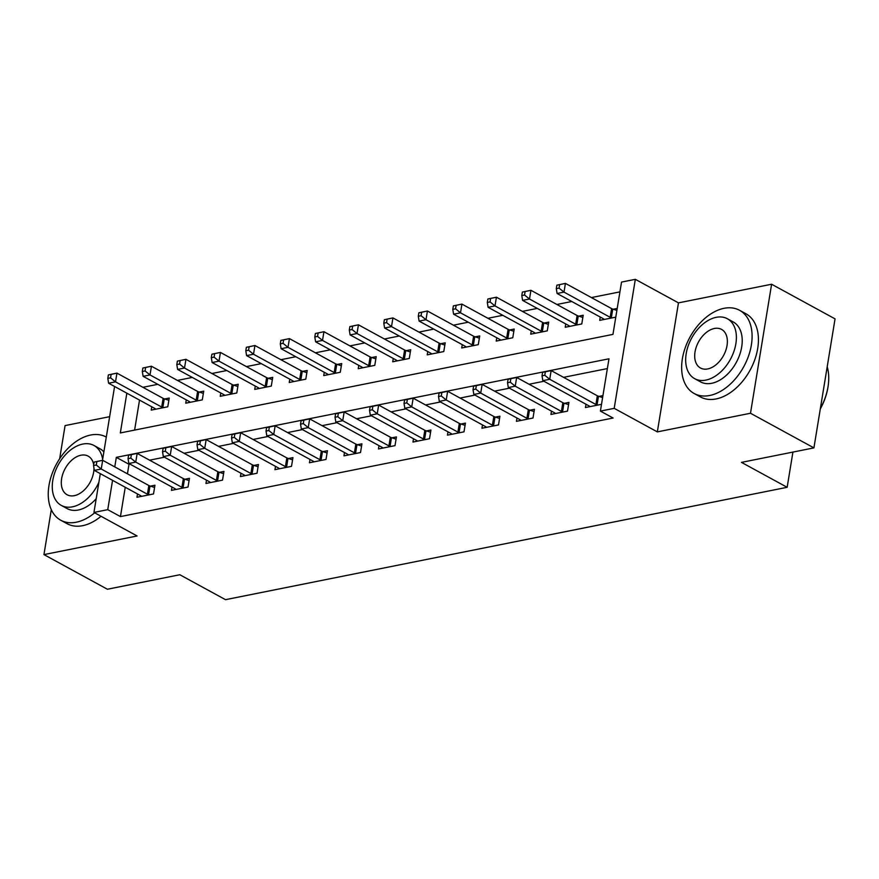 <?xml version="1.0" encoding="UTF-8"?>
<svg xmlns="http://www.w3.org/2000/svg" width="879" height="879" viewBox="0 0 879 879"><rect width="100%" height="100%" fill="white"/><g stroke="black" fill="none" stroke-linecap="round" stroke-linejoin="round"><path stroke-width="1.32" d="M126.84 393.177L120.324 432.951L612.96 334.383L621.53 282.082L635.33 279.324L614.201 408.339L600.401 411.097L608.971 358.797L116.325 457.355L114.764 466.903M678.467 302.87L657.338 431.886L750.49 413.251L813.921 447.883L835.05 318.868L771.608 284.236L678.467 302.87L635.33 279.324M109.633 416.679L65.079 425.59L59.651 458.761M619.926 291.872L591.402 297.574M571.768 301.508L556.901 304.475M537.267 308.408L522.401 311.375M502.777 315.308L487.9 318.286M468.276 322.208L453.399 325.186M433.776 329.109L418.909 332.086M399.275 336.02L384.409 338.986M364.774 342.92L349.908 345.897M330.273 349.82L315.407 352.798M295.783 356.72L280.906 359.698M261.283 363.62L246.417 366.598M226.782 370.531L211.916 373.498M192.281 377.432L177.415 380.409M157.78 384.332L142.914 387.309M750.49 413.251L771.608 284.236M51.301 509.699L43.95 554.605L137.102 535.97L93.954 512.424L100.305 473.66M813.921 447.883L741.48 462.376L787.155 487.307L225.507 599.676L179.832 574.745L107.392 589.238L43.95 554.605M139.519 400.099L134.608 430.095M151.77 406.79L151.232 410.097L167.79 406.779L169.218 398.066L164.736 398.967M186.271 399.879L185.733 403.186L202.291 399.879L203.719 391.166L199.225 392.056M220.772 392.979L220.233 396.286L236.792 392.979L238.22 384.255L233.726 385.156M255.273 386.079L254.734 389.386L271.292 386.079L272.721 377.355L268.227 378.256M289.773 379.179L289.224 382.486L305.793 379.168L307.21 370.455L302.728 371.356M324.274 372.278L323.725 375.586L340.283 372.267L341.711 363.554L337.228 364.444M358.764 365.367L358.225 368.675L374.784 365.367L376.212 356.654L371.718 357.544M393.265 358.467L392.726 361.774L409.284 358.467L410.713 349.743L406.219 350.644M427.765 351.567L427.227 354.874L443.785 351.556L445.213 342.843L440.72 343.744M462.266 344.667L461.728 347.974L478.286 344.656L479.714 335.943L475.22 336.844M496.767 337.767L496.217 341.074L512.776 337.756L514.204 329.043L509.721 329.933M531.257 330.856L530.718 334.163L547.276 330.856L548.705 322.132L544.222 323.032M565.757 323.955L565.219 327.263L581.777 323.955L583.206 315.231L578.712 316.132M600.258 317.055L599.72 320.363L615.783 317.143M617.212 308.43L613.212 309.232M125.247 487.274L120.445 516.588L613.092 418.019L600.401 411.097M607.367 368.576L563.56 377.344M543.936 381.266L529.059 384.244M509.435 388.177L494.569 391.144M474.935 395.078L460.069 398.055M440.434 401.978L425.568 404.955M405.933 408.878L391.067 411.855M371.432 415.778L356.566 418.756M336.943 422.689L322.066 425.656M302.442 429.589L287.576 432.567M267.941 436.489L253.075 439.467M233.44 443.39L218.574 446.367M198.94 450.29L184.074 453.267M164.45 457.201L149.573 460.167M129.949 464.101L129.015 464.288L127.444 473.825M137.498 493.954L136.959 497.261L153.517 493.954L154.946 485.23L150.452 486.131M171.998 487.054L171.46 490.361L188.018 487.054L189.446 478.33L184.953 479.231M206.499 480.154L205.961 483.461L222.519 480.143L223.947 471.43L219.453 472.331M241 473.254L240.45 476.561L257.02 473.243L258.437 464.53L253.954 465.43M275.501 466.353L274.951 469.661L291.509 466.342L292.938 457.629L288.455 458.519M309.99 459.442L309.452 462.75L326.01 459.442L327.438 450.718L322.945 451.619M344.491 452.542L343.953 455.849L360.511 452.542L361.939 443.818L357.445 444.719M378.992 445.642L378.453 448.949L395.012 445.631L396.44 436.918L391.946 437.819M413.493 438.742L412.954 442.049L429.512 438.731L430.941 430.018L426.447 430.919M447.993 431.842L447.444 435.149L464.002 431.831L465.43 423.118L460.948 424.008M482.483 424.931L481.945 428.238L498.503 424.931L499.931 416.206L495.448 417.107M516.984 418.03L516.445 421.338L533.004 418.03L534.432 409.306L529.938 410.207M551.485 411.13L550.946 414.438L567.504 411.119L568.933 402.406L564.439 403.307M585.985 404.23L585.447 407.537L601.511 404.318M602.939 395.605L598.94 396.407M787.155 487.307L792.924 452.081M657.338 431.886L614.201 408.339M120.445 516.588L107.754 509.666L93.954 512.424M102.491 460.332L114.578 386.485M112.556 480.341L107.754 509.666M129.015 464.288L116.325 457.355M94.108 462.079L93.537 465.562L96.294 465.013L96.866 461.53L94.108 462.079L102.667 460.299L101.239 469.012L147.419 494.229A3.791 1.373 -170.7 0 0 148.562 494.701L149.023 494.855M96.294 465.013L101.239 469.012L94.339 470.397L140.519 495.602A3.791 1.373 -170.7 0 1 141.266 496.163L141.453 496.371M96.866 461.53L102.667 460.299L148.848 485.505A3.791 1.373 -170.7 0 0 149.99 485.988L154.583 487.449M93.537 465.562L94.339 470.397M108.381 374.904L107.809 378.399L110.567 377.838L111.139 374.355L108.381 374.904L116.94 373.125L115.512 381.849L108.611 383.222L154.792 408.438A3.791 1.373 9.3 0 1 155.539 408.988L155.726 409.196M168.856 400.275L164.263 398.813A3.791 1.373 9.3 0 1 163.12 398.341L116.94 373.125L111.139 374.355M163.307 407.68L162.846 407.526A3.791 1.373 9.3 0 1 161.692 407.054L115.512 381.849L110.567 377.838M108.611 383.222L107.809 378.399M128.609 455.179L128.037 458.662L130.795 458.113L131.367 454.619L128.609 455.179L137.168 453.399L135.74 462.112L181.92 487.329A3.791 1.373 -170.7 0 0 183.063 487.801L183.524 487.944M130.795 458.113L135.74 462.112L128.839 463.497L175.02 488.702A3.791 1.373 -170.7 0 1 175.767 489.262L175.943 489.46M131.367 454.619L137.168 453.399L183.348 478.605A3.791 1.373 -170.7 0 0 184.491 479.088L189.084 480.549M128.037 458.662L128.839 463.497M163.109 448.279L162.538 451.762L165.296 451.213L165.867 447.719L163.109 448.279L171.658 446.488L170.229 455.212L216.421 480.417A3.791 1.373 -170.7 0 0 217.563 480.901L218.025 481.044M165.296 451.213L170.229 455.212L163.329 456.586L209.521 481.802A3.791 1.373 -170.7 0 1 210.268 482.362L210.444 482.56M165.867 447.719L171.658 446.488L217.849 471.704A3.791 1.373 -170.7 0 0 218.992 472.177L223.585 473.649M162.538 451.762L163.329 456.586M197.599 441.368L197.028 444.862L199.797 444.302L200.368 440.818L197.599 441.368L206.158 439.588L204.73 448.312L250.911 473.517A3.791 1.373 -170.7 0 0 252.064 474.001L252.526 474.144M199.797 444.302L204.73 448.312L197.83 449.685L244.01 474.902A3.791 1.373 -170.7 0 1 244.769 475.451L244.944 475.66M200.368 440.818L206.158 439.588L252.339 464.804A3.791 1.373 -170.7 0 0 253.493 465.277L258.074 466.738M197.028 444.862L197.83 449.685M142.881 368.004L142.31 371.487L145.068 370.938L145.639 367.455L142.881 368.004L151.441 366.224L150.012 374.937L143.112 376.322L189.293 401.527A3.791 1.373 9.3 0 1 190.04 402.088L190.227 402.296M203.357 393.374L198.764 391.913A3.791 1.373 9.3 0 1 197.621 391.43L151.441 366.224L145.639 367.455M197.797 400.78L197.335 400.626A3.791 1.373 9.3 0 1 196.193 400.154L150.012 374.937L145.068 370.938M143.112 376.322L142.31 371.487M177.382 361.104L176.811 364.587L179.569 364.038L180.14 360.555L177.382 361.104L185.941 359.324L184.513 368.037L177.613 369.422L223.793 394.627A3.791 1.373 9.3 0 1 224.541 395.187L224.716 395.396M237.857 386.474L233.265 385.013A3.791 1.373 9.3 0 1 232.122 384.53L185.941 359.324L180.14 360.555M232.298 393.869L231.836 393.726A3.791 1.373 9.3 0 1 230.694 393.254L184.513 368.037L179.569 364.038M177.613 369.422L176.811 364.587M211.883 354.204L211.312 357.687L214.069 357.138L214.641 353.644L211.883 354.204L220.431 352.424L219.003 361.137L212.114 362.522L258.294 387.727A3.791 1.373 9.3 0 1 259.041 388.287L259.217 388.485M272.358 379.574L267.765 378.102A3.791 1.373 9.3 0 1 266.623 377.629L220.431 352.424L214.641 353.644M266.798 386.969L266.337 386.826A3.791 1.373 9.3 0 1 265.194 386.342L219.003 361.137L214.069 357.138M212.114 362.522L211.312 357.687M232.1 434.468L231.529 437.951L234.286 437.401L234.858 433.918L232.1 434.468L240.659 432.688L239.231 441.401L285.411 466.617A3.791 1.373 -170.7 0 0 286.565 467.09L287.026 467.243M234.286 437.401L239.231 441.401L232.331 442.785L278.511 468.002A3.791 1.373 -170.7 0 1 279.258 468.551L279.445 468.76M234.858 433.918L240.659 432.688L286.84 457.904A3.791 1.373 -170.7 0 0 287.993 458.377L292.575 459.838M231.529 437.951L232.331 442.785M246.373 347.293L245.801 350.787L248.57 350.227L249.142 346.744L246.373 347.293L254.932 345.513L253.504 354.237L246.603 355.61L292.795 380.827A3.791 1.373 9.3 0 1 293.542 381.387L293.718 381.585M306.848 372.663L302.266 371.202A3.791 1.373 9.3 0 1 301.112 370.729L254.932 345.513L249.142 346.744M301.299 380.069L300.838 379.926A3.791 1.373 9.3 0 1 299.684 379.442L253.504 354.237L248.57 350.227M246.603 355.61L245.801 350.787M106.183 437.017L106.293 437.083A47.4 30.677 -61.4 0 0 106.183 437.017A47.4 30.677 -61.4 0 0 90.603 435.039A47.4 30.677 -61.4 0 0 51.784 474.605A47.4 30.677 -61.4 0 0 60.761 520.236A47.4 30.677 -61.4 0 0 76.33 522.214A47.4 30.677 -61.4 0 0 94.668 512.809M60.761 520.236L67.101 523.697A47.4 30.677 -61.4 0 0 82.681 525.675A47.4 30.677 -61.4 0 0 101.019 516.281M96.207 498.701A34.127 22.085 118.6 0 1 78.33 510.007A34.127 22.085 118.6 0 1 67.112 508.589L61.277 505.403A34.127 22.085 -61.4 0 0 72.496 506.82A34.127 22.085 -61.4 0 0 98.909 482.219M102.645 459.409A34.127 22.085 -61.4 0 0 93.987 445.488A34.127 22.085 -61.4 0 0 82.769 444.06A34.127 22.085 -61.4 0 0 54.817 472.55A34.127 22.085 -61.4 0 0 61.277 505.403M93.679 464.694A21.997 14.24 -61.4 0 0 88.175 456.135A21.997 14.24 -61.4 0 0 80.945 455.223A21.997 14.24 -61.4 0 0 62.936 473.572A21.997 14.24 -61.4 0 0 67.09 494.745A21.997 14.24 -61.4 0 0 74.319 495.668A21.997 14.24 -61.4 0 0 93.976 468.243M93.987 445.488L99.821 448.675A34.127 22.085 118.6 0 1 103.865 451.938M724.01 308.32A47.4 30.677 -61.4 0 0 685.18 347.875A47.4 30.677 -61.4 0 0 694.157 393.506A47.4 30.677 -61.4 0 0 709.727 395.484A47.4 30.677 -61.4 0 0 748.556 355.929A47.4 30.677 -61.4 0 0 739.58 310.298A47.4 30.677 -61.4 0 0 724.01 308.32M694.157 393.506L700.497 396.967A47.4 30.677 -61.4 0 0 716.077 398.945A47.4 30.677 -61.4 0 0 754.896 359.39A47.4 30.677 -61.4 0 0 745.93 313.759L739.58 310.298M727.383 318.758L733.218 321.945A34.127 22.085 118.6 0 1 739.678 354.797A34.127 22.085 118.6 0 1 711.726 383.288A34.127 22.085 118.6 0 1 700.519 381.86L694.674 378.673A34.127 22.085 -61.4 0 0 705.892 380.102A34.127 22.085 -61.4 0 0 733.844 351.611A34.127 22.085 -61.4 0 0 727.383 318.758A34.127 22.085 -61.4 0 0 716.176 317.33A34.127 22.085 -61.4 0 0 688.213 345.821A34.127 22.085 -61.4 0 0 694.674 378.673M707.716 368.938A21.997 14.24 -61.4 0 0 725.735 350.578A21.997 14.24 -61.4 0 0 721.571 329.405A21.997 14.24 -61.4 0 0 714.341 328.493A21.997 14.24 -61.4 0 0 696.333 346.853A21.997 14.24 -61.4 0 0 700.497 368.026A21.997 14.24 -61.4 0 0 707.716 368.938M820.36 408.559A47.4 30.677 -61.4 0 0 828.37 384.233A47.4 30.677 -61.4 0 0 827.205 366.796M828.37 384.233L828.293 384.87A46.268 29.941 118.6 0 1 820.294 408.944M266.601 427.568L266.029 431.051L268.787 430.501L269.359 427.018L266.601 427.568L275.16 425.788L273.732 434.501L319.912 459.717A3.791 1.373 -170.7 0 0 321.055 460.189L321.527 460.343M268.787 430.501L273.732 434.501L266.831 435.885L313.012 461.09A3.791 1.373 -170.7 0 1 313.759 461.651L313.946 461.86M269.359 427.018L275.16 425.788L321.34 450.993A3.791 1.373 -170.7 0 0 322.483 451.476L327.076 452.938M266.029 431.051L266.831 435.885M301.101 420.667L300.53 424.15L303.288 423.601L303.859 420.107L301.101 420.667L309.661 418.887L308.232 427.601L354.413 452.817A3.791 1.373 -170.7 0 0 355.555 453.289L356.017 453.432M303.288 423.601L308.232 427.601L301.332 428.985L347.513 454.19A3.791 1.373 -170.7 0 1 348.26 454.751L348.436 454.948M303.859 420.107L309.661 418.887L355.841 444.093A3.791 1.373 -170.7 0 0 356.984 444.576L361.577 446.038M300.53 424.15L301.332 428.985M335.602 413.756L335.031 417.25L337.789 416.701L338.36 413.207L335.602 413.756L344.161 411.976L342.733 420.7L388.914 445.906A3.791 1.373 -170.7 0 0 390.056 446.389L390.518 446.532M337.789 416.701L342.733 420.7L335.833 422.074L382.013 447.29A3.791 1.373 -170.7 0 1 382.761 447.85L382.936 448.048M338.36 413.207L344.161 411.976L390.342 437.193A3.791 1.373 -170.7 0 0 391.485 437.665L396.077 439.137M335.031 417.25L335.833 422.074M370.103 406.856L369.532 410.35L372.289 409.79L372.861 406.307L370.103 406.856L378.651 405.076L377.223 413.8L423.414 439.006A3.791 1.373 -170.7 0 0 424.557 439.489L425.018 439.632M372.289 409.79L377.223 413.8L370.323 415.174L416.514 440.39A3.791 1.373 -170.7 0 1 417.261 440.939L417.437 441.148M372.861 406.307L378.651 405.076L424.843 430.292A3.791 1.373 -170.7 0 0 425.985 430.765L430.578 432.226M369.532 410.35L370.323 415.174M404.593 399.956L404.021 403.439L406.79 402.89L407.362 399.407L404.593 399.956L413.152 398.176L411.724 406.889L457.904 432.105A3.791 1.373 -170.7 0 0 459.058 432.578L459.519 432.732M406.79 402.89L411.724 406.889L404.823 408.274L451.004 433.49A3.791 1.373 -170.7 0 1 451.751 434.039L451.938 434.248M407.362 399.407L413.152 398.176L459.332 423.392A3.791 1.373 -170.7 0 0 460.486 423.865L465.068 425.326M404.021 403.439L404.823 408.274M280.873 340.393L280.302 343.887L283.06 343.326L283.631 339.843L280.873 340.393L289.433 338.613L288.004 347.326L281.104 348.71L327.285 373.927A3.791 1.373 9.3 0 1 328.032 374.476L328.219 374.685M341.349 365.763L336.767 364.302A3.791 1.373 9.3 0 1 335.613 363.829L289.433 338.613L283.631 339.843M335.8 373.168L335.338 373.015A3.791 1.373 9.3 0 1 334.185 372.542L288.004 347.326L283.06 343.326M281.104 348.71L280.302 343.887M315.374 333.493L314.803 336.976L317.561 336.426L318.132 332.943L315.374 333.493L323.933 331.713L322.505 340.426L315.605 341.81L361.785 367.015A3.791 1.373 9.3 0 1 362.533 367.576L362.719 367.785M375.849 358.863L371.257 357.401A3.791 1.373 9.3 0 1 370.114 356.918L323.933 331.713L318.132 332.943M370.301 366.268L369.828 366.114A3.791 1.373 9.3 0 1 368.686 365.642L322.505 340.426L317.561 336.426M315.605 341.81L314.803 336.976M349.875 326.592L349.304 330.075L352.061 329.526L352.633 326.043L349.875 326.592L358.434 324.812L357.006 333.526L350.106 334.91L396.286 360.115A3.791 1.373 9.3 0 1 397.033 360.676L397.209 360.873M410.35 351.963L405.757 350.501A3.791 1.373 9.3 0 1 404.615 350.018L358.434 324.812L352.633 326.043M404.79 359.357L404.329 359.214A3.791 1.373 9.3 0 1 403.186 358.742L357.006 333.526L352.061 329.526M350.106 334.91L349.304 330.075M384.376 319.692L383.804 323.175L386.562 322.626L387.134 319.132L384.376 319.692L392.935 317.912L391.507 326.625L384.606 328.01L430.787 353.215A3.791 1.373 9.3 0 1 431.534 353.776L431.71 353.973M444.851 345.062L440.258 343.59A3.791 1.373 9.3 0 1 439.115 343.118L392.935 317.912L387.134 319.132M439.291 352.457L438.83 352.314A3.791 1.373 9.3 0 1 437.687 351.831L391.507 326.625L386.562 322.626M384.606 328.01L383.804 323.175M418.876 312.781L418.305 316.275L421.063 315.715L421.634 312.232L418.876 312.781L427.425 311.001L425.996 319.725L419.096 321.099L465.288 346.315A3.791 1.373 9.3 0 1 466.035 346.875L466.211 347.073M479.352 338.151L474.759 336.69A3.791 1.373 9.3 0 1 473.616 336.217L427.425 311.001L421.634 312.232M473.792 345.557L473.331 345.414A3.791 1.373 9.3 0 1 472.188 344.931L425.996 319.725L421.063 315.715M419.096 321.099L418.305 316.275M439.093 393.056L438.522 396.539L441.28 395.989L441.851 392.506L439.093 393.056L447.653 391.276L446.224 399.989L492.405 425.205A3.791 1.373 -170.7 0 0 493.558 425.678L494.02 425.832M441.28 395.989L446.224 399.989L439.324 401.373L485.505 426.579A3.791 1.373 -170.7 0 1 486.252 427.139L486.439 427.348M441.851 392.506L447.653 391.276L493.833 416.481A3.791 1.373 -170.7 0 0 494.987 416.965L499.569 418.426M438.522 396.539L439.324 401.373M453.366 305.881L452.795 309.375L455.564 308.815L456.135 305.332L453.366 305.881L461.925 304.101L460.497 312.814L453.597 314.199L499.777 339.415A3.791 1.373 9.3 0 1 500.536 339.964L500.711 340.173M513.841 331.251L509.26 329.79A3.791 1.373 9.3 0 1 508.106 329.317L461.925 304.101L456.135 305.332M508.293 338.657L507.831 338.503A3.791 1.373 9.3 0 1 506.678 338.03L460.497 312.814L455.564 308.815M453.597 314.199L452.795 309.375M473.594 386.156L473.023 389.639L475.781 389.089L476.352 385.595L473.594 386.156L482.153 384.376L480.725 393.089L526.906 418.294A3.791 1.373 -170.7 0 0 528.048 418.778L528.51 418.92M475.781 389.089L480.725 393.089L473.825 394.473L520.005 419.679A3.791 1.373 -170.7 0 1 520.753 420.239L520.939 420.437M476.352 385.595L482.153 384.376L528.334 409.581A3.791 1.373 -170.7 0 0 529.477 410.064L534.069 411.526M473.023 389.639L473.825 394.473M487.867 298.981L487.296 302.464L490.053 301.915L490.625 298.431L487.867 298.981L496.426 297.201L494.998 305.914L488.098 307.298L534.278 332.504A3.791 1.373 9.3 0 1 535.025 333.064L535.212 333.273M548.342 324.351L543.76 322.89A3.791 1.373 9.3 0 1 542.607 322.406L496.426 297.201L490.625 298.431M542.793 331.757L542.332 331.603A3.791 1.373 9.3 0 1 541.178 331.13L494.998 305.914L490.053 301.915M488.098 307.298L487.296 302.464M508.095 379.245L507.524 382.739L510.281 382.189L510.853 378.695L508.095 379.245L516.654 377.465L515.226 386.189L561.406 411.394A3.791 1.373 -170.7 0 0 562.549 411.877L563.01 412.02M510.281 382.189L515.226 386.189L508.326 387.562L554.506 412.778A3.791 1.373 -170.7 0 1 555.253 413.339L555.429 413.537M510.853 378.695L516.654 377.465L562.835 402.681A3.791 1.373 -170.7 0 0 563.977 403.153L568.57 404.615M507.524 382.739L508.326 387.562M522.368 292.081L521.796 295.564L524.554 295.014L525.126 291.52L522.368 292.081L530.927 290.301L529.499 299.014L522.598 300.398L568.779 325.604A3.791 1.373 9.3 0 1 569.526 326.164L569.713 326.362M582.843 317.451L578.25 315.99A3.791 1.373 9.3 0 1 577.107 315.506L530.927 290.301L525.126 291.52M577.294 324.845L576.822 324.703A3.791 1.373 9.3 0 1 575.679 324.23L529.499 299.014L524.554 295.014M522.598 300.398L521.796 295.564M542.596 372.344L542.024 375.838L544.782 375.278L545.354 371.795L542.596 372.344L551.144 370.564L549.727 379.288L595.907 404.494A3.791 1.373 -170.7 0 0 597.05 404.966L597.511 405.12M544.782 375.278L549.727 379.288L542.826 380.662L589.007 405.878A3.791 1.373 -170.7 0 1 589.754 406.428L589.93 406.636M545.354 371.795L551.144 370.564L597.335 395.781A3.791 1.373 -170.7 0 0 598.478 396.253L602.62 397.572M542.024 375.838L542.826 380.662M556.868 285.181L556.297 288.664L559.055 288.114L559.626 284.62L556.868 285.181L565.428 283.39L563.999 292.114L557.099 293.487L603.28 318.703A3.791 1.373 9.3 0 1 604.027 319.264L604.203 319.462M616.893 310.397L612.751 309.078A3.791 1.373 9.3 0 1 611.608 308.606L565.428 283.39L559.626 284.62M611.784 317.945L611.323 317.802A3.791 1.373 9.3 0 1 610.18 317.319L563.999 292.114L559.055 288.114M557.099 293.487L556.297 288.664M147.419 494.229L148.848 485.505M148.562 494.701L149.99 485.988M164.263 398.813L162.846 407.526M163.12 398.341L161.692 407.054M181.92 487.329L183.348 478.605M183.063 487.801L184.491 479.088M216.421 480.417L217.849 471.704M217.563 480.901L218.992 472.177M250.911 473.517L252.339 464.804M252.064 474.001L253.493 465.277M198.764 391.913L197.335 400.626M197.621 391.43L196.193 400.154M233.265 385.013L231.836 393.726M232.122 384.53L230.694 393.254M267.765 378.102L266.337 386.826M266.623 377.629L265.194 386.342M285.411 466.617L286.84 457.904M286.565 467.09L287.993 458.377M302.266 371.202L300.838 379.926M301.112 370.729L299.684 379.442M319.912 459.717L321.34 450.993M321.055 460.189L322.483 451.476M354.413 452.817L355.841 444.093M355.555 453.289L356.984 444.576M388.914 445.906L390.342 437.193M390.056 446.389L391.485 437.665M423.414 439.006L424.843 430.292M424.557 439.489L425.985 430.765M457.904 432.105L459.332 423.392M459.058 432.578L460.486 423.865M336.767 364.302L335.338 373.015M335.613 363.829L334.185 372.542M371.257 357.401L369.828 366.114M370.114 356.918L368.686 365.642M405.757 350.501L404.329 359.214M404.615 350.018L403.186 358.742M440.258 343.59L438.83 352.314M439.115 343.118L437.687 351.831M474.759 336.69L473.331 345.414M473.616 336.217L472.188 344.931M492.405 425.205L493.833 416.481M493.558 425.678L494.987 416.965M509.26 329.79L507.831 338.503M508.106 329.317L506.678 338.03M526.906 418.294L528.334 409.581M528.048 418.778L529.477 410.064M543.76 322.89L542.332 331.603M542.607 322.406L541.178 331.13M561.406 411.394L562.835 402.681M562.549 411.877L563.977 403.153M578.25 315.99L576.822 324.703M577.107 315.506L575.679 324.23M595.907 404.494L597.335 395.781M597.05 404.966L598.478 396.253M612.751 309.078L611.323 317.802M611.608 308.606L610.18 317.319"/></g></svg>
